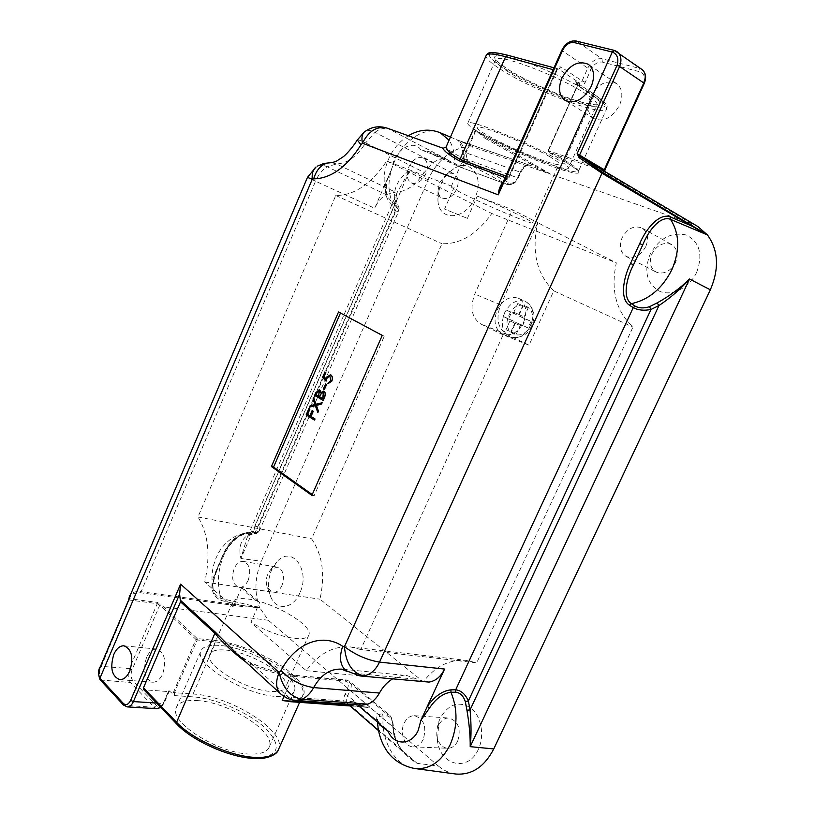 <?xml version="1.0" encoding="UTF-8"?>
<svg xmlns="http://www.w3.org/2000/svg" width="815" height="815" viewBox="0 0 815 815"><rect width="100%" height="100%" fill="white"/><g stroke="black" fill="none" stroke-linecap="round" stroke-linejoin="round"><path stroke-width="0.61" stroke-dasharray="4.08 3.06" d="M497.201 309.965C502.733 299.686 509.732 295.764 518.208 298.188C525.92 302.885 527.712 310.933 523.587 322.332C518.096 332.449 511.209 336.401 502.926 334.191C494.96 329.566 493.055 321.487 497.201 309.965M531.013 321.355L528.028 327.915L521.457 324.818L520.184 325.542L516.231 334.231L511.402 331.909L515.324 323.249L515.009 321.782L508.601 318.757L511.525 312.277L517.983 315.283L519.257 314.57L523.199 305.87L528.089 308.101L524.137 316.831L524.452 318.298L531.013 321.355L525.583 319.062L522.588 325.664L528.028 327.915M522.588 325.664L516.017 322.567L514.744 323.29L510.781 332.031L505.942 329.698L509.884 320.998L509.569 319.521L503.15 316.495L506.084 309.985L512.543 312.991L513.827 312.267L517.78 303.526L522.68 305.768L518.707 314.539L519.023 316.006L525.583 319.062M522.68 305.768L528.089 308.101M517.78 303.526L523.199 305.87M506.084 309.985L511.525 312.277M503.15 316.495L508.601 318.757M505.942 329.698L511.402 331.909M510.781 332.031L516.231 334.231M484.925 138.255L530.096 163.55L531.278 162.817L486.117 137.47L475.277 130.247L484.925 138.255L486.117 137.47C510.231 149.807 543.34 163.886 562.89 170.08C583.336 176.162 584.08 173.401 565.121 161.788L548.648 152.283L605.138 171.639M350.155 705.953L369.908 707.318L438.399 766.029L417.127 763.329L408.335 756.605C401.561 750.788 396.773 743.718 393.961 735.415L394.633 734.886L394.144 734.651C397.964 747.121 405.626 756.687 417.127 763.329L350.338 705.24L348.341 704.394L350.338 705.24C362.797 707.104 369.327 707.807 369.908 707.318L268.359 620.276L259.567 607.47L221.069 598.393C216.688 597.14 214.039 594.074 213.143 589.204C212.511 583.357 213.601 577.193 216.403 570.694L223.004 555.453C228.017 543.422 236.004 535.975 246.996 533.112L255.431 533.57C258.813 532.786 259.965 530.168 258.905 525.716L259.547 530.453L398.912 210.678L395.387 212.338C398.341 211.105 399.533 209.567 398.973 207.703L392.881 203.332L387.624 196.873C385.923 192.381 385.566 187.389 386.555 181.908L391.434 169.581L374.666 208.273C377.427 202.11 381.247 197.566 386.127 194.642L327.172 166.78L336.452 163.947C347.21 163.56 356.929 156.551 365.629 142.91L424.238 172.495C415.731 185.423 406.104 191.963 395.367 192.116L386.127 194.642M216.403 570.694L216.647 571.132C213.082 581.635 211.91 587.656 213.143 589.204L213.143 589.204C210.902 578.528 211.91 568.045 216.169 557.745C218.145 553.854 218.155 551.877 225.735 543.33C232.713 536.881 239.793 533.479 246.996 533.112L246.996 533.112C245.814 532.633 242.503 533.998 237.063 537.207C230.859 542.27 226.264 548.495 223.259 555.861L222.495 555.952L215.843 571.325C209.323 585.659 210.993 595.337 220.855 600.37L242.615 605.555L140.7 591.659C135.27 591.191 131.643 592.454 129.809 595.459M590.376 96.832C586.556 106.571 587.646 113.794 593.656 118.511C603.477 122.464 612.116 118.012 619.573 105.155C623.363 95.549 622.375 88.366 616.609 83.599C606.584 79.391 597.843 83.802 590.376 96.832M146.527 657.501C142.635 670.684 144.703 678.915 152.721 682.206C156.765 682.257 160.097 679.455 162.735 673.801C166.617 660.619 164.599 652.377 156.694 649.066C152.568 648.954 149.186 651.755 146.527 657.501M475.043 197.566C465.711 220.345 438.847 221.955 437.94 200.684L438.348 192.574L440.895 184.282C443.941 177.558 448.189 172.423 453.66 168.868C470 157.519 484.976 176.804 475.043 197.566M456.634 189.284C452.59 196.843 447.771 199.757 442.188 198.025C439.784 196.751 438.399 194.398 438.022 190.975L439.53 182.642L445.988 174.828C448.933 173.045 451.632 172.749 454.098 173.931C458.458 176.937 459.303 182.051 456.634 189.284M425.827 173.738C421.722 181.511 416.873 184.536 411.28 182.825C406.838 179.83 405.982 174.604 408.712 167.146C412.818 159.302 417.708 156.276 423.382 158.069C427.732 161.095 428.547 166.311 425.827 173.738M696.672 272.312C689.541 287.705 672.1 296.528 659.855 291.383C646.906 284.028 643.626 271.741 650.003 254.504C659.152 238.265 671.203 231.755 686.169 234.985C699.678 241.953 703.172 254.402 696.672 272.312M675.441 262.725C670.215 271.66 663.736 274.757 656.034 272.027C650.176 268.104 648.832 262.022 652 253.801C657.267 244.734 663.828 241.658 671.672 244.582C677.336 248.555 678.589 254.596 675.441 262.725M645.765 246.639C640.427 255.869 633.866 259.119 626.093 256.389C620.195 252.416 618.87 246.191 622.12 237.715C627.489 228.363 634.131 225.134 642.057 228.047C647.762 232.071 648.995 238.265 645.765 246.639M478.273 749.505C469.134 770.654 443.431 766.895 438.154 744.645C436.005 736.454 436.371 728.427 439.234 720.572L440.171 718.351C448.372 704.017 458.621 700.574 470.938 708.011C481.319 716.018 484.905 735.639 478.273 749.505M457.724 741.029C455.279 745.847 451.918 748.262 447.639 748.282C442.82 747.763 439.479 744.564 437.604 738.665L438.633 725.289C441.109 720.368 444.542 717.944 448.943 718.015C458.295 721.102 461.229 728.773 457.724 741.029M423.24 739.358C420.764 744.309 417.362 746.805 413.052 746.825C404.637 746.876 399.391 732.705 404.159 723.2C406.675 718.147 410.149 715.641 414.57 715.702C423.963 718.871 426.846 726.756 423.24 739.358M299.869 592.943C293.247 608.866 276.815 611.128 271.038 597.477C267.483 588.909 267.656 579.771 271.558 570.072L277.029 561.667C291.648 544.705 310.892 569.98 299.869 592.943M281.99 585.476C279.637 590.325 276.591 592.617 272.862 592.332L267.565 587.849C265.772 583.52 265.863 578.884 267.84 573.954L270.621 569.695L277.09 567.077C283.314 569.766 284.944 575.899 281.99 585.476M248.208 580.249C245.814 585.221 242.758 587.574 239.029 587.299C232.754 584.6 231.134 578.334 234.16 568.513C236.564 563.481 239.661 561.117 243.441 561.443C249.645 564.174 251.224 570.439 248.208 580.249M226 650.105C250.796 652.061 289.946 675.553 285.892 686.475C284.69 690.336 279.677 691.996 270.865 691.436C246.15 690.274 205.044 665.58 209.587 655.026C210.963 650.849 216.433 649.209 226 650.105M241.76 587.32L233.212 606.9L232.397 602.743C233.569 599.045 238.887 597.813 248.341 599.066C272.862 601.99 312.502 624.962 309.017 634.63C308.009 638.064 303.149 639.317 294.449 638.41C280.543 636.413 266.036 631.055 250.908 622.354L259.639 602.468C250.297 596.855 244.337 591.812 241.76 587.32L259.639 602.468M549.341 156.46C556.676 160.728 559.864 163.306 558.907 164.182C556.625 167.157 510.047 148.371 488.154 135.799C479.974 131.164 476.357 128.332 477.305 127.313C478.741 124.023 527.957 143.847 549.341 156.46M467.413 218.389L477.274 196.12C494.613 203.495 509.609 210.372 522.283 216.749C529.76 220.58 533.142 222.668 532.429 223.004C530.891 224.319 484.945 204.84 462.665 193.501C454.363 189.304 450.542 187.002 451.215 186.584L454.21 187.185L444.562 209.068L467.413 218.389L444.562 209.068M481.451 133.538C508.448 148.992 565.427 171.985 568.361 168.369C569.542 167.299 565.681 164.172 556.767 158.966C530.545 143.44 469.562 118.888 467.912 122.994C466.761 124.267 471.274 127.772 481.451 133.538M276.295 696.438C287.033 697.07 293.125 695.032 294.592 690.325C299.512 676.807 251.58 648.078 221.059 645.562C209.19 644.41 202.395 646.427 200.663 651.613C194.999 664.561 245.906 695.134 276.295 696.438M197.016 700.564C227.905 701.837 275.185 731.228 269.51 746.397C267.789 751.685 261.493 754.242 250.623 754.069C219.816 754.12 169.632 722.864 176.009 708.276C178.016 702.459 185.015 699.881 197.016 700.564M326.245 381.206L322.669 377.365L324.991 372.037M325.664 378.832L326.306 377.355L330.197 374.605M327.752 383.794L328.211 382.602L330.982 380.625L329.851 375.847M324.36 389.57L323.504 389.05L325.694 384.038M323.137 400.471L314.845 395.326L315.945 392.799L319.307 389.733M320.896 392.27L323.596 391.098M317.85 412.573L315.344 405.697M309.69 407.174L310.271 405.839L315.11 404.576L313.215 399.065L313.795 397.73M316.037 404.24L322.149 402.732M314.549 420.143L306.338 414.866L309.068 408.58M310.046 415.772L312.44 410.719M312.247 494.562L314.07 495.856L384.334 336.157L340.476 313.031M477.274 196.12L512.503 209.771L537.747 222.678C531.319 251.57 536.657 274.298 553.772 290.863L529.027 345.183L503.11 334.822L360.75 649.535L476.673 662.86L466.72 660.425C449.788 659.07 435.332 666.191 423.342 681.778L319.989 599.188C325.317 574.911 322.516 554.791 311.575 538.837L441.954 243.705C460.21 244.368 476.836 234.302 491.822 213.489L616.334 262.858C610.466 289.804 616.008 311.208 632.98 327.09L476.673 662.86M553.772 290.863L632.98 327.09M503.11 334.822L480.901 324.044C471.732 317.931 469.695 307.927 474.799 294.021L512.503 209.771M360.75 649.535L350.705 646.967C333.559 645.653 318.736 653.559 306.257 670.684L250.908 622.354M233.212 606.9L204.728 582.022C210.678 555.687 208.426 533.998 197.964 516.965L335.77 195.488C354.107 195.539 371.1 184.058 386.748 161.044L454.21 187.185M604.801 170.091L548.434 150.724L564.775 160.382C575.217 166.505 579.73 170.203 578.314 171.466C574.667 175.755 507.399 148.625 475.277 130.247L462.94 158.283L508.917 182.784C512.329 184.007 515.274 182.285 517.749 177.619L520.276 171.955C522.772 166.831 526.052 164.029 530.096 163.55L550.797 174.247L476.531 148.228C460.281 142.095 437.584 157.417 428.16 179.84L261.32 561.24C254.8 577.295 254.219 592.709 259.567 607.47M550.797 174.247L531.278 162.817M697.772 226.468L691.507 223.544L550.981 174.308M438.399 766.029C443.492 770.369 449.116 773.017 455.249 773.944M128.658 599.646L129.646 598.76C130.308 594.451 133.976 592.464 140.649 592.78L242.595 606.594L259.639 607.654M128.485 600.451L129.514 600.044L157.285 603.65L159.76 605.158L161.003 604.414L157.244 602.366L129.646 598.76L129.076 598.088M248.229 534.935L255.431 533.57C256.644 534.355 260.474 530.005 259.547 530.463L254.525 533.56L248.229 534.935C240.731 539.611 238.286 547.466 240.904 558.479L247.057 537.696L254.351 527.04L258.905 525.716L395.387 212.338L393.614 206.979L396.569 201.58L394.399 198.768L397.19 205.93L397.139 207.845L398.922 210.678L398.973 207.703L396.569 201.58C395.703 199.308 395.937 196.181 397.282 192.208L409.741 170.478C398.759 178.027 393.645 187.46 394.399 198.768M357.265 139.976C358.162 139.579 360.943 140.557 365.629 142.91L374.971 132.305L433.427 162.511L424.238 172.495M433.427 162.511C438.348 159.098 443.014 158.13 447.425 159.608L420.764 149.807L431.054 152.15L458.835 165.404C462.726 166.474 464.581 164.579 464.397 159.74L463.134 153.261C461.198 145.172 459.089 140.679 456.808 139.803L456.645 139.732C459.986 140.73 463.063 145.08 465.864 152.782L463.134 153.261M392.423 679.007C397.099 676.267 401.958 675.126 406.991 675.584L425.42 682.135M361.87 705.199L353.954 701.786L357.551 704.883M378.659 723.129L377.528 720.042C377.233 717.404 379.087 716.039 383.111 715.967L387.41 715.998C390.782 716.915 392.626 720.358 392.962 726.318L394.144 734.651M408.325 135.748C399.513 141.352 392.922 149.145 388.551 159.139C383.009 172.006 382.704 184.577 387.624 196.873C386.157 195.243 385.852 190.303 386.707 182.071L385.953 182.214C384.12 192.798 386.371 200.459 392.728 205.207L397.139 207.845M255.757 532.48L250.592 532.001C237.858 533.387 228.495 541.374 222.495 555.952M464.397 159.74L467.189 159.567L517.586 177.802L520.113 172.148L465.864 152.782L467.189 159.567C466.954 165.282 464.621 167.809 460.2 167.146L429.128 152.884M236.442 653.406L250.714 662.921C267.249 670.032 282.041 674.229 295.112 675.533L346.976 680.23L349.788 681.442L389.488 715.183C391.363 716.375 392.677 720.134 393.441 726.471L392.728 726.715L350.165 690.234L347.761 695.521L393.961 735.415L392.728 726.715C392.83 721.713 391.75 717.872 389.488 715.183L386.585 713.93L382.286 713.899C375.562 714.276 374.38 717.383 378.751 723.211L380.524 724.749M168.98 690.611L174.634 695.592L193.338 696.896C216.647 698.486 249.604 712.952 266.057 728.793C282.673 746.866 278.903 756.666 254.738 758.174C231.256 757.95 193.033 741.202 177.476 724.311L144.377 689.826L168.369 691.558L169.265 691.242L168.98 690.611L163.815 702.51C161.635 706.687 159.21 707.685 156.521 705.515L132.937 680.861C130.767 677.968 130.482 674.25 132.091 669.706L159.76 605.158L195.916 639.368L172.627 694.329M353.954 701.786L287.94 696.866L250.765 662.809L250.154 664.225L245.967 662.126M144.377 689.826L143.664 689.551M306.257 670.684L423.342 681.778M529.027 345.183L506.879 334.466C497.721 328.414 495.642 318.594 500.655 304.993L537.747 222.678L616.334 262.858M386.748 161.044L491.822 213.489M335.77 195.488L441.954 243.705M197.964 516.965L311.575 538.837M204.728 582.022L319.989 599.188M503.324 181.623L504.831 180.991L504.964 179.646L501.683 185.29L504.831 180.991L508.285 178.434L508.774 176.845L504.964 179.646L562.319 50.846L587.788 68.124L582.063 80.889L561.454 67.227L558.632 69.112L579.261 82.723L574.687 81.449L577.56 85.646L548.312 150.867L548.536 152.232L548.434 150.724L577.723 85.422C578.08 83.935 577.071 82.6 574.687 81.449L592.984 93.419C611.77 107.05 608.652 110.555 583.642 103.943C560.241 97.128 524.371 81.072 504.22 68.379C483.01 54.289 484.304 49.959 508.102 55.4L558.244 68.949L556.095 70.498L553.151 69.693M443.136 148.269L442.922 148.34C443.411 150.001 449.299 153.841 460.567 159.832L506.573 184.251L459.487 166.841L458.835 165.404M100.296 679.965L130.532 682.522L154.076 707.226L124.288 705.413L100.856 680.067C98.768 676.358 98.951 671.723 101.406 666.171L129.554 598.872M397.282 192.218L247.057 537.696C247.118 536.82 248.361 535.761 250.806 534.528L250.806 534.528C253.282 533.244 254.463 530.738 254.351 527.04L393.614 206.979L397.282 192.208M508.917 182.784L506.573 184.251L507.266 184.557L460.2 167.146L454.943 164.518L454.393 163.132C454.882 153.852 453.109 146.211 449.075 140.221M349.085 705.026L366.597 707.125L349.788 705.637M445.652 147.668L442.922 148.34L389.061 128.953C384.649 127.527 379.953 128.638 374.971 132.305C370.978 130.288 367.728 129.952 365.232 131.317M503.996 180.991L509.355 177.252L508.774 176.845L556.38 70.008C557.847 67.258 559.538 66.321 561.454 67.227M259.578 607.562L242.615 605.555L242.595 606.594M254.127 533.519L255.258 532.419L396.701 207.601L396.844 205.726M431.054 152.15L429.648 153.077C436.463 155.991 439 156.684 454.943 164.518L455.045 164.559M388.704 175.887L386.555 181.908M392.962 726.318L394.633 734.886C399.34 749.718 402.793 750.34 408.335 756.605L378.568 730.688M344.816 703.966C343.258 701.521 343.319 698.302 345.02 694.319L347.414 689.032L350.165 690.234C351.764 686.424 351.632 683.49 349.788 681.442L346.324 679.944L386.585 713.93L387.41 715.998M379.841 724.148L377.528 720.042L377.579 722.202M292.228 701.827L293.217 701.776C309.405 697.263 307.612 686.821 287.858 670.439C269.042 655.932 237.848 642.994 215.629 640.549L197.138 638.522L161.003 604.414M565.121 161.778L548.536 152.232L548.047 150.643L577.305 85.392L579.638 85.962C581.9 86.278 583.764 85.066 585.241 82.315L590.977 69.55C593.931 64.028 597.721 61.553 602.336 62.103L639.989 71.822C644.349 73.594 645.439 77.466 643.259 83.436L604.047 169.591L604.139 171.16M314.07 495.856L311.89 495.367M340.609 312.746L338.52 311.982M384.334 336.157L382.245 335.403M318.696 396.243L318.889 390.956M322.648 398.678L323.514 397.109L323.27 392.361M530.86 325.379C534.966 314.05 533.173 306.032 525.451 301.346C516.985 298.922 510.007 302.813 504.505 313.021C500.369 324.472 502.285 332.5 510.251 337.115C518.523 339.335 525.39 335.413 530.86 325.379M509.059 315.059C516.73 296.426 539.489 306.613 530.545 325.124C522.476 343.981 500.186 333.06 509.059 315.059M519.023 316.006L524.452 318.298M518.707 314.539L524.137 316.831M513.827 312.267L519.257 314.57M512.523 312.98L517.953 315.273M509.569 319.521L515.009 321.782M509.884 320.998L515.324 323.249M514.744 323.29L520.184 325.542M516.048 322.577L521.488 324.839M592.984 93.419L575.502 81.918C576.388 82.091 577 83.252 577.305 85.392L593.707 96.18L564.775 160.382L564.999 161.727C575.573 168.481 580.046 171.68 578.446 171.303L606.34 109.536C608.133 107.448 603.925 102.985 593.707 96.18L593.34 93.582C613.746 108.446 605.219 106.5 606.34 109.536C601.501 116.402 533.285 90.343 501.755 70.07C491.445 63.58 486.178 58.884 485.954 55.98M278.037 750.564L278.974 748.414C285.607 730.383 229.718 695.704 193.063 694.013L193.338 696.896M508.57 72.005C498.576 65.669 494.328 61.461 495.836 59.383C498.444 53.087 560.353 76.651 585.985 93.99C594.706 99.776 598.312 103.566 596.794 105.349C592.851 111.166 535.058 89.1 508.57 72.005M588.725 92.217C570.704 80.267 533.285 63.509 511.738 57.733C490.263 52.832 489.01 56.734 507.969 69.438C526.296 81.011 559.141 95.712 580.453 101.895C603.161 107.865 605.922 104.636 588.725 92.217M420.764 149.807C414.927 140.272 399.462 146.802 393.818 160.8L391.434 169.581M392.728 205.207L392.881 203.332C387.298 191.759 387.696 178.149 394.053 162.491C403.17 140.506 425.308 125.765 440.192 132.743M220.855 600.37L221.069 598.393C216.821 584.763 217.646 570.673 223.534 556.136C230.024 542.067 238.673 534.385 249.472 533.102L250.592 532.001M460.567 159.832L462.94 158.283C452.305 152.588 446.651 148.9 445.999 147.209M691.507 223.544L600.023 169.479L599.85 167.88M347.414 689.032C349.115 684.478 348.26 681.809 344.857 681.024L292.982 676.369L284.007 696.468M369.755 707.226L293.217 701.776M268.359 620.276L163.234 606.798L162.042 607.593M428.16 179.84L409.741 170.478L240.904 558.479L261.32 561.24M520.276 171.955L520.765 172.311L520.113 172.148C522.843 166.851 526.195 164.599 530.158 165.394L456.135 139.559L476.531 148.228M414.468 768.474C395.306 766.09 381.023 741.232 383.111 715.967L382.286 713.899M533.581 164.121L530.565 165.547L550.869 174.267M140.649 592.78L315.537 181.195L374.666 208.273M447.425 159.608L387.532 128.261M331.573 162.633L336.452 163.947L395.367 192.116M360.036 675.941L341.577 669.135L406.991 675.584M347.047 671.417L352.162 673.058L417.565 679.353M174.634 695.592L174.379 692.679L193.063 694.013L215.771 641.976C252.029 645.062 308.63 678.997 302.854 695.154C301.917 698.506 298.769 700.768 293.42 701.919M295.112 675.533L294.47 675.238L292.982 676.369C280.37 675.126 266.087 671.081 250.154 664.225M173.025 692.088L174.379 692.679L197.271 639.969L215.771 641.976L215.629 640.549M156.633 703.06L163.194 703.488L168.369 691.558M157.244 602.366L157.285 603.65L129.483 668.565L100.581 666.283M505.809 176.03L508.621 177.059L556.095 70.498L556.9 70.569L558.244 68.949L553.996 67.798M602.336 62.103L601.99 58.792L576.663 41.157L614.591 50.55L639.693 68.429L601.99 58.792C596.203 58.11 591.476 61.217 587.788 68.124L590.977 69.55M556.38 70.008L556.9 70.569L509.355 177.252L508.621 177.059L507.48 178.434L505.127 177.568M317.432 166.117C320.203 164.834 323.453 165.058 327.172 166.78C322.261 169.928 318.38 174.736 315.537 181.195L307.469 177.375M281.195 694.37L295.825 700.421M132.091 669.706L129.483 668.565C127.466 674.239 127.823 678.885 130.532 682.522L132.937 680.861M156.521 705.515L154.076 707.226L157.01 708.693M160.637 707.237L164.1 703.162L169.265 691.242M127.201 706.9L123.534 705.118M561.79 50.306L562.319 50.846C566.068 43.766 570.846 40.526 576.663 41.157M614.408 50.438L614.948 50.652M642.016 69.499L639.693 68.429L639.989 71.822M585.241 82.315L582.063 80.889L579.261 82.723L579.638 85.962M643.259 83.436L644.237 83.446M163.815 702.51L164.1 703.162L160.861 707.471M100.133 679.781L100.856 680.067M456.808 139.803L530.158 165.394C527.366 164.294 524.239 166.606 520.765 172.311L518.238 177.965L515.263 182.275C513.307 183.1 515.131 184.801 507.266 184.557C511.362 185.453 514.805 183.202 517.586 177.802L518.238 177.965L517.749 177.619M345.02 694.319L347.761 695.521C346.192 699.27 346.294 702.143 348.066 704.129L348.137 704.211M236.432 653.396C239.926 656.686 244.704 659.824 250.765 662.809C267.106 669.828 281.674 673.964 294.47 675.238L346.324 679.944L344.857 681.024M176.753 724.036L177.476 724.311M223.004 555.453L216.647 571.132L215.843 571.325M195.916 639.368L197.138 638.522L197.271 639.969L195.916 639.368M506.879 334.466L480.901 324.044M500.655 304.993L474.799 294.021M518.208 298.188L525.451 301.346C534.11 307.54 536.189 315.649 531.665 325.674C528.12 334.751 520.979 338.561 510.251 337.115L502.926 334.191M512.543 312.991L517.983 315.283M516.017 322.567L521.457 324.818M467.912 122.994L495.724 59.454C494.298 59.189 498.474 62.561 508.254 69.56C524.544 79.839 552.774 92.849 573.699 99.756C596.56 106.785 596.397 104.31 596.814 104.809L568.361 168.369M593.656 118.511L565.039 100.337M152.721 682.206L119.764 679.649M438.022 190.975L437.94 200.684M411.28 182.825L442.188 198.025M626.093 256.389L656.034 272.027M437.604 738.665L438.154 744.645M438.154 726.42L439.234 720.572M413.052 746.825L447.639 748.282M267.565 587.849L271.038 597.477M239.029 587.299L272.862 592.332M309.017 634.63L285.892 686.475M532.429 223.004L558.907 164.182M269.51 746.397L294.592 690.325M450.44 137.093L456.787 139.793M299.625 702.357L302.854 695.154C302.171 698.384 298.769 700.533 292.656 701.634L290.385 701.705M176.009 708.276L200.663 651.613M350.705 646.967L466.72 660.425M451.215 186.584L477.305 127.313M232.397 602.743L209.587 655.026M243.441 561.443L277.09 567.077M270.621 569.695L277.029 561.667M414.57 715.702L448.943 718.015M642.057 228.047L671.672 244.582M423.382 158.069L454.098 173.931M445.988 174.828L453.66 168.868M156.694 649.066L123.972 645.806M616.609 83.599L588.379 64.334"/><path stroke-width="1.22" d="M429.505 708.011L427.305 706.442C434.599 696.316 442.464 690.784 450.899 689.857L455.697 689.775C461.198 690.519 465.416 694.248 468.36 700.961L465.324 701.664C463.419 695.949 460.231 692.791 455.768 692.2L450.97 692.281C443.126 693.229 435.974 698.475 429.505 708.011L420.978 720.114L444.582 669.064C440.813 676.725 435.618 681.065 428.996 682.084L360.036 675.941L428.996 682.084M455.249 773.944L455.87 774.026C471.814 775.208 484.436 766.844 493.758 748.934L710.344 289.814C719.39 268.573 718.433 250.287 707.471 234.954L670.5 219.357C660.812 215.252 648.526 230.156 642.699 244.999L633.55 264.763C626.073 278.73 622.517 298.005 631.36 303.669L635.18 306.155C639.164 308.274 643.921 308.457 649.474 306.705L657.073 302.936C669.298 296.202 680.128 288.235 689.561 279.015C680.698 288.999 670.5 297.832 658.968 305.533L657.073 302.936M561.861 78.209C557.959 88.214 559.019 95.589 565.039 100.337C574.911 104.269 583.642 99.603 591.242 86.359C595.113 76.478 594.166 69.132 588.379 64.334C578.293 60.167 569.461 64.782 561.861 78.209M113.794 654.435C109.821 667.913 111.808 676.307 119.764 679.649C123.778 679.69 127.12 676.827 129.789 671.04C133.752 657.573 131.816 649.158 123.972 645.806C119.876 645.694 116.484 648.577 113.794 654.435M445.999 147.209L446.08 147.046C445.968 149.736 450.736 153.892 460.404 159.516L505.809 176.03M466.934 710.232L470.051 709.916L658.968 305.533L651.012 309.456L468.36 700.961L470.051 709.916C471.304 723.496 471.355 735.741 470.204 746.662C470.347 735.986 469.257 723.852 466.934 710.232L465.324 701.664M324.828 371.986L325.674 372.496L323.749 376.917L325.633 378.934L326.143 377.304L330.676 374.829C332.418 376.133 332.744 378.241 331.654 381.165L327.538 383.722L330.819 380.574L329.769 375.817L326.907 378.028L326.082 381.155L322.506 377.314L324.991 372.037L325.837 372.547L323.912 376.968L325.664 378.832M330.197 374.605L330.839 374.88C332.581 376.184 332.907 378.292 331.817 381.216L327.752 383.794M329.851 375.847L327.07 378.079L326.082 381.155M325.694 384.038L326.55 384.558L324.36 389.57L323.341 389L325.694 384.038M319.307 389.733L320.896 392.27M323.596 391.098L324.115 391.322C325.521 392.575 325.705 394.45 324.676 396.946L323.137 400.471L314.682 395.275L315.782 392.748L319.225 389.713L320.733 392.473L323.952 391.281C325.358 392.524 325.542 394.399 324.513 396.895L322.974 400.42M315.344 405.697L309.517 407.123L310.108 405.788L314.936 404.525L313.052 399.024L313.632 397.679L316.037 404.24M313.632 397.679L315.904 404.271L322.149 402.732L321.558 404.077L316.444 405.412L318.441 411.229L317.85 412.573L315.313 405.615L309.517 407.123M308.905 408.539L309.751 409.069L307.51 414.203L310.026 415.813L312.277 410.679L313.113 411.208L310.872 416.353L314.885 418.941L314.376 420.102L306.175 414.815L308.905 408.539L309.914 409.12L307.673 414.244L310.046 415.772M312.277 410.679L313.276 411.259L311.035 416.404L315.059 418.981L314.376 420.102M340.476 313.031L273.575 467.056L312.247 494.562M649.474 306.705L651.012 309.456C644.084 310.841 638.155 310.24 633.235 307.642L629.425 305.177C620.001 299.237 622.935 278.689 630.504 263.479L639.704 243.573C646.417 227.833 660.099 212.532 670.348 216.984L691.202 225.745L601.969 173.218L579.047 157.631L577.152 153.648L604.801 170.091L605.138 171.639L697.772 226.468L707.471 234.954M577.672 154.707L601.898 171.924L707.328 234.771M605.117 171.619L579.934 156.714L579.047 157.631M347.047 671.417L341.577 669.135C330.248 668.606 320.937 674.749 313.632 687.585C310.505 693.28 306.613 697.182 301.968 699.301L367.973 704.15C372.577 702.153 376.398 698.445 379.433 693.035C382.887 686.821 387.217 682.145 392.423 679.007M367.973 704.15L361.87 705.199L295.825 700.421L301.968 699.301C290.283 696.896 282.673 687.982 279.148 672.538L280.92 670.714C294.887 643.656 321.803 632.124 342.687 646.275L344.46 646.672L612.299 52.058L574.106 42.533C569.461 42.023 565.63 44.621 562.625 50.306L498.25 194.856C498.607 189.65 500.298 185.239 503.324 181.623M357.551 704.883L388.062 731.259L379.912 725.085L378.659 723.129M271.415 466.547L311.89 495.367L382.245 335.403L338.52 311.982L271.415 466.547L273.575 467.056M293.42 701.919L282.204 700.513L293.217 701.776M245.967 662.126C233.151 652.499 222.913 642.994 215.242 633.601L180.512 601.827L179.606 594.166L133.395 701.583L156.633 703.06M143.664 689.551L143.471 687.84L180.512 601.827M505.127 177.568L459.293 160.84C448.953 154.952 443.564 150.755 443.136 148.269L387.532 128.261M562.625 50.306L561.81 50.255L501.144 186.513L498.25 194.856L362.451 143.216L361.035 144.805L357.265 139.976M129.809 595.459L128.515 600.38M128.464 600.675L100.418 666.66C98.33 671.356 98.167 675.187 99.96 678.161L123.36 703.447C126.009 705.658 128.444 704.629 130.634 700.37L180.594 584.161L179.606 594.166M577.152 153.648L617.23 64.884C618.87 58.364 617.23 54.085 612.299 52.058L614.571 50.469L616.996 51.661C621.03 55.033 621.957 59.852 619.767 66.137L579.536 155.166L579.638 156.511M180.614 600.441L215.364 632.175L236.442 653.406M349.788 705.637L345.886 705.067L344.816 703.966M445.978 147.128L445.652 147.668M348.453 704.476L347.832 704.18M347.526 704.16L345.886 705.067L282.204 700.513L284.007 696.468M455.768 692.2L455.697 689.775L633.235 307.642L635.18 306.155M707.379 234.852L691.202 225.745L691.11 224.543M379.912 725.085L379.841 724.148M128.617 599.84L129.137 597.599M129.076 598.088L307.479 177.354L312.237 179.3L99.96 678.161L100.133 679.781M321.986 402.681L321.395 404.026L316.281 405.361L318.441 411.229M318.278 411.178L317.687 412.522M316.037 394.633L318.685 396.284L319.134 391.068L316.719 393.054L316.037 394.633L318.696 396.243M319.531 396.803L322.628 398.729L323.443 392.443L321.029 393.665L319.531 396.803L322.648 398.678M316.719 393.054L316.2 394.684M319.052 391.006L316.882 393.105M323.27 392.361L321.191 393.706L319.694 396.854M325.531 383.987L326.55 384.558M326.387 384.507L324.197 389.519M143.471 687.84L176.58 722.294C192.717 739.806 232.458 757.206 256.796 757.451C269.571 757.624 276.968 754.609 278.974 748.414L299.625 702.357M508.102 55.4L505.616 56.724C494.725 53.81 488.317 53.209 486.412 54.931L485.954 55.98M388.062 731.259C394.154 745.878 411.646 745.623 418.248 730.271L420.978 720.114M450.899 689.857L450.97 692.281C457.928 709.57 457.653 727.051 450.145 744.716C441.435 761.658 429.739 769.605 415.059 768.555L414.468 768.474M670.348 216.984L670.5 219.357C679.618 233.671 680.056 250.49 671.815 269.806C662.269 288.551 648.781 299.839 631.36 303.669L629.425 305.177M553.151 69.693L505.616 56.724L459.293 160.84M493.758 748.934L470.204 746.662L689.561 279.015L710.344 289.814M408.325 135.748C418.92 129.504 429.546 128.505 440.192 132.743L449.075 140.221M601.898 171.924L601.969 173.218L379.525 662.106L444.582 669.064M280.92 670.714C290.435 680.056 301.336 685.68 313.632 687.585L379.433 693.035M180.594 584.161L279.148 672.538C275.521 681.36 275.806 688.278 280.014 693.28L281.195 694.37M361.035 144.805C346.67 167.146 330.88 178.505 313.663 178.872L312.237 179.3C311.778 173.544 313.062 169.428 316.067 166.963L307.479 177.354M143.552 689.429L176.641 723.924L176.58 722.294L215.364 632.175M604.496 171.262L604.251 169.826L643.779 82.967L617.23 64.884M313.663 178.872C316.719 168.817 322.22 163.387 330.156 162.593C330.971 162.99 333.141 162.46 336.677 161.024L343.207 156.786C344.888 155.726 352.314 148.136 357.092 140.262L364.122 132.162C361.972 134.414 361.412 138.092 362.451 143.216C368.726 130.879 376.938 125.846 387.074 128.108C378.751 125.49 371.1 126.845 364.122 132.162L365.232 131.317M317.432 166.117L323.81 163.458L331.573 162.633M379.525 662.106C367.178 660.058 355.483 654.914 344.46 646.672C345.866 663.4 352.263 673.139 363.643 675.88C370.326 674.779 375.623 670.185 379.525 662.106M360.036 675.941L345.947 670.664C340.089 665.437 338.999 657.308 342.687 646.275M160.861 707.471L157.01 708.693L160.637 707.237M130.634 700.37L133.395 701.583C131.755 705.118 129.697 706.9 127.201 706.9L157.01 708.693M604.801 170.091L644.207 83.497L643.779 82.967C646.152 77.017 645.572 72.535 642.016 69.499L614.408 50.438M612.014 51.977L614.153 50.357L576.663 41.157M574.106 42.533L576.225 40.964C570.174 40.302 565.366 43.399 561.81 50.255L561.79 50.306M100.102 678.325L100.296 679.965M123.36 703.447L123.534 705.118M349.085 705.026L348.443 705.505M278.037 750.564C276.468 755.261 264.396 759.56 255.472 758.51C231.338 758.235 192.707 741.344 176.641 723.924L176.753 724.036M630.504 263.479L633.55 264.763M639.704 243.573L642.699 244.999M443.136 148.269L446.08 147.046L486.412 54.931C488.837 53.617 486.28 50.072 507.725 55.237L553.996 67.798M440.192 132.743L450.44 137.093M377.579 722.202C378.017 731.697 380.595 740.438 385.322 748.425C388.796 754.527 397.577 765.377 415.059 768.555L455.87 774.026M295.825 700.421C289.722 699.912 284.445 697.528 280.014 693.28L236.432 653.396M642.016 69.499C645.898 72.841 646.631 77.486 644.237 83.446M127.201 706.9L123.422 704.985L99.98 679.608C97.983 673.985 98.126 669.614 100.418 666.487L128.485 600.451M348.148 704.211L378.568 730.688M290.364 701.695L350.155 705.953"/></g></svg>
